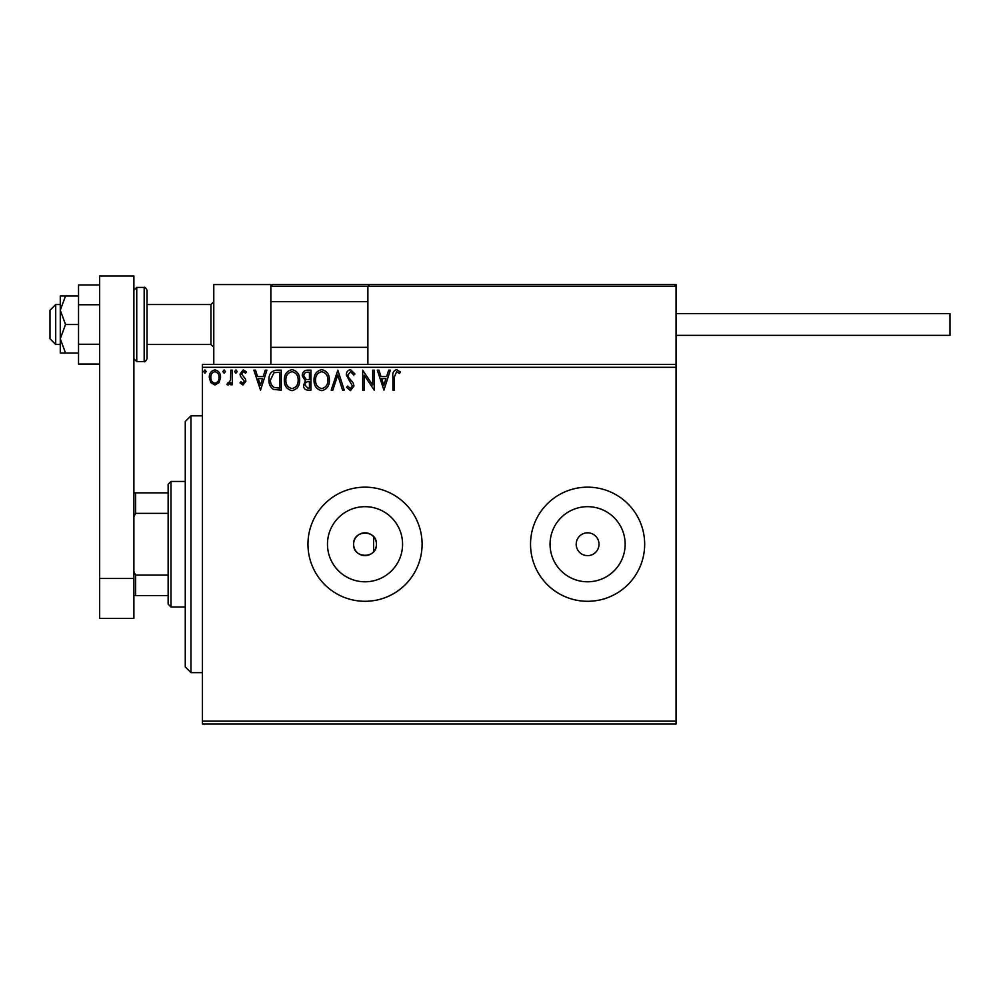 <?xml version="1.0" encoding="UTF-8"?>
<svg xmlns="http://www.w3.org/2000/svg" width="1000" height="1000" viewBox="0 0 1000 1000"><rect width="100%" height="100%" fill="white"/><g stroke="black" fill="none" stroke-linecap="round" stroke-linejoin="round"><path stroke-width="1.5" d="M353.612 544.225A11.413 11.413 0 0 0 365.025 555.638A11.413 11.413 0 0 0 376.438 544.225C377.15 529.513 352.912 529.5 353.612 544.225C352.9 558.938 377.137 558.975 376.438 544.225A11.413 11.413 0 0 0 365.025 532.812A11.413 11.413 0 0 0 353.612 544.225M327.475 544.225A37.55 37.55 0 0 0 365.025 581.788A37.55 37.55 0 0 0 402.575 544.225A37.55 37.55 0 0 0 365.025 506.675A37.55 37.55 0 0 0 327.475 544.225M550.05 544.225A37.55 37.55 0 0 0 587.6 581.788A37.55 37.55 0 0 0 625.15 544.225A37.55 37.55 0 0 0 587.6 506.675A37.55 37.55 0 0 0 550.05 544.225M530.538 544.225A57.075 57.075 0 0 0 587.6 601.3A57.075 57.075 0 0 0 644.675 544.225A57.075 57.075 0 0 0 587.6 487.163A57.075 57.075 0 0 0 530.538 544.225M307.962 544.225A57.075 57.075 0 0 0 365.025 601.3A57.075 57.075 0 0 0 422.1 544.225A57.075 57.075 0 0 0 365.025 487.163A57.075 57.075 0 0 0 307.962 544.225M576.188 544.225A11.413 11.413 0 0 0 587.6 555.638A11.413 11.413 0 0 0 599.012 544.225A11.413 11.413 0 0 0 587.6 532.812A11.413 11.413 0 0 0 576.188 544.225M676.062 724L202.375 724L202.375 721.15L676.062 721.15L676.062 724M219.062 382.6L214.925 385.012L210.787 382.612L209.288 377.425C209.25 373.288 211.125 370.775 214.925 369.913C218.725 370.775 220.6 373.275 220.562 377.425L219.062 382.6M232.338 370.163L232.338 384.762L230.8 384.762L230.8 382.612L228.125 385.012L226.962 384.513L227.7 382.962L228.388 383.225L230.562 380.075L230.8 370.163L232.338 370.163M242.987 385.012L240.025 382.938L240.925 381.688L242.887 383.225L244.375 381.262L240.525 376.388L240.025 374.125L243.263 369.913L246.425 371.887L245.55 373.237L243.438 371.7L241.562 374.05L245.425 378.938L245.912 381.188L242.987 385.012M276.613 370.163L281.25 370.163L281.25 390.138L273.475 389.425C270.238 387.175 268.725 384 268.962 379.9C268.725 374.137 271.288 370.887 276.613 370.163M310.963 370.163L310.963 390.138L308.137 390.138C305.087 389.988 303.562 388.338 303.538 385.188L305.4 380.938L302.25 375.838C302.275 372.537 303.837 370.65 306.962 370.163L310.963 370.163M337.85 370.163L344.25 390.138L342.575 390.138L337.725 374.988L332.863 390.138L331.188 390.138L337.85 370.163M372.675 370.163L374.212 370.163L374.212 390.138L364.225 375.238L364.225 390.138L362.688 390.138L362.688 370.163L372.675 385.025L372.675 370.163M394.438 376.85L394.438 390.138L392.9 390.138L392.9 376.65C392.287 373.025 393.512 370.688 396.562 369.65L400.337 371.962L399.55 373.5L396.575 371.7L394.438 376.85M202.375 367.312L202.375 364.462L676.062 364.462L676.062 367.312L202.375 367.312L202.375 721.15M676.062 367.312L676.062 721.15M383.938 390.138L377.287 370.163L378.963 370.163L381.012 376.562L386.625 376.562L388.675 370.163L390.35 370.163L383.938 390.138M350.513 369.65L355 374.012L353.75 375.025L350.625 371.7L347.837 375.087L348.338 377.05L353.188 382.95L353.975 385.988L350.412 390.65L346.55 387.275L347.75 386.037L350.425 388.6L352.45 386.075L346.3 375.062C346.325 372.062 347.725 370.262 350.513 369.65M329.4 380.062C329.513 385.763 326.975 389.288 321.812 390.65C316.525 389.425 313.925 385.925 314.025 380.163C313.938 374.45 316.488 370.95 321.688 369.65C326.9 370.913 329.462 374.375 329.4 380.062M299.688 380.062C299.8 385.763 297.275 389.288 292.1 390.65C286.812 389.425 284.225 385.925 284.325 380.163C284.225 374.45 286.775 370.95 291.988 369.65C297.188 370.913 299.762 374.375 299.688 380.062M260.512 390.138L253.85 370.163L255.525 370.163L257.575 376.562L263.188 376.562L265.238 370.163L266.913 370.163L260.512 390.138M237.2 371.575L235.925 373.237L234.65 371.575L235.925 369.913L237.2 371.575M225.425 371.575L224.15 373.237L222.862 371.575L224.15 369.913L225.425 371.575M206.225 371.575L204.938 373.237L203.663 371.575L204.938 369.913L206.225 371.575M381.662 378.612L383.812 385.325L385.962 378.612L381.662 378.612M315.562 380.163C315.5 384.738 317.55 387.55 321.737 388.6C325.913 387.5 327.95 384.65 327.863 380.075C327.938 375.525 325.887 372.738 321.737 371.7C317.525 372.738 315.475 375.55 315.562 380.163M307.825 388.088L309.425 388.088L309.425 381.688L308.637 381.688C306.337 381.675 305.15 382.825 305.062 385.15L307.825 388.088M308.65 379.637L309.425 379.637L309.425 372.212L307.663 372.212C305.225 372.175 303.925 373.387 303.788 375.838L306.2 379.4L308.65 379.637M285.863 380.163C285.788 384.738 287.85 387.55 292.038 388.6C296.212 387.5 298.25 384.65 298.15 380.075C298.225 375.525 296.188 372.738 292.038 371.7C287.825 372.738 285.763 375.55 285.863 380.163M279.713 388.088L279.713 372.212L273.95 372.725L270.5 379.9C270.3 383.263 271.562 385.812 274.288 387.525L279.713 388.088M258.238 378.612L260.387 385.325L262.525 378.612L258.238 378.612M210.825 377.413C210.763 380.513 212.125 382.45 214.925 383.225C217.725 382.45 219.088 380.513 219.025 377.413C219.1 374.325 217.725 372.413 214.925 371.7C212.125 372.425 210.763 374.325 210.825 377.413M190.963 672.638L185.263 666.925L185.263 421.525L190.963 415.825L190.963 672.638L202.375 672.638M213.787 364.462L213.787 284.562L270.863 284.562L270.863 364.462M369.6 284.562L367.887 286.275L369.6 284.562L674.35 284.562L676.062 286.275L676.062 284.562L618.987 284.562M55.712 344.487L50 338.775L50 310.238L55.712 304.538L55.712 344.487L60.275 344.487M210.938 304.538L147.025 304.538L147.025 290.262L147.025 358.75L147.025 344.487L210.938 344.487L210.938 304.538L213.787 301.675M674.35 284.562L676.062 286.275L367.887 286.275L367.887 364.462M676.062 286.275L676.062 364.462M291.975 284.562L274.862 284.562M272.575 284.562L270.863 286.275L272.575 284.562L428.95 284.562M520.262 284.562L463.188 284.562M433.512 284.562L299.4 284.562M676.062 313.663L950 313.663L950 335.35L676.062 335.35M65.537 295.975L60.275 295.975L60.275 310.238L65.537 324.513L60.275 338.775L60.275 353.05L65.537 353.05L60.275 338.775L60.275 310.238L65.537 295.975L78.537 295.975M65.537 353.05L78.537 353.05M65.537 324.513L78.537 324.513M99.65 364.05L78.537 364.05L78.537 304.738L99.65 304.738M78.537 344.275L99.65 344.275M78.537 304.738L78.537 284.975L99.65 284.975M99.65 618.425L99.65 276L133.887 276L133.887 618.425L99.65 618.425M99.65 578.475L133.887 578.475M170.987 607.013L168.137 604.15L168.137 484.3L170.987 481.45L170.987 607.013L185.263 607.013M373.587 551.775L373.587 536.675M168.137 513.362L135.6 513.362L133.887 516.838M133.887 571.625L135.6 575.1L135.6 595.588L133.887 595.588M168.137 575.1L135.6 575.1M133.887 492.863L135.6 492.863L135.6 513.362M168.137 492.863L135.6 492.863M168.137 595.588L135.6 595.588M367.887 286.275L270.863 286.275M144.162 287.413L136.75 287.413L136.75 361.6L144.162 361.6L144.162 287.413C144.8 286.812 145.75 287.762 147.025 290.262M190.963 415.825L202.375 415.825M210.938 344.487L213.787 347.337M367.887 347.337L270.863 347.337M367.887 301.675L270.863 301.675M55.712 304.538L60.275 304.538M136.75 287.413L133.887 290.262M136.75 361.6L133.887 358.75M144.162 361.6C144.8 362.212 145.75 361.25 147.025 358.75M170.987 481.45L185.263 481.45"/></g></svg>
